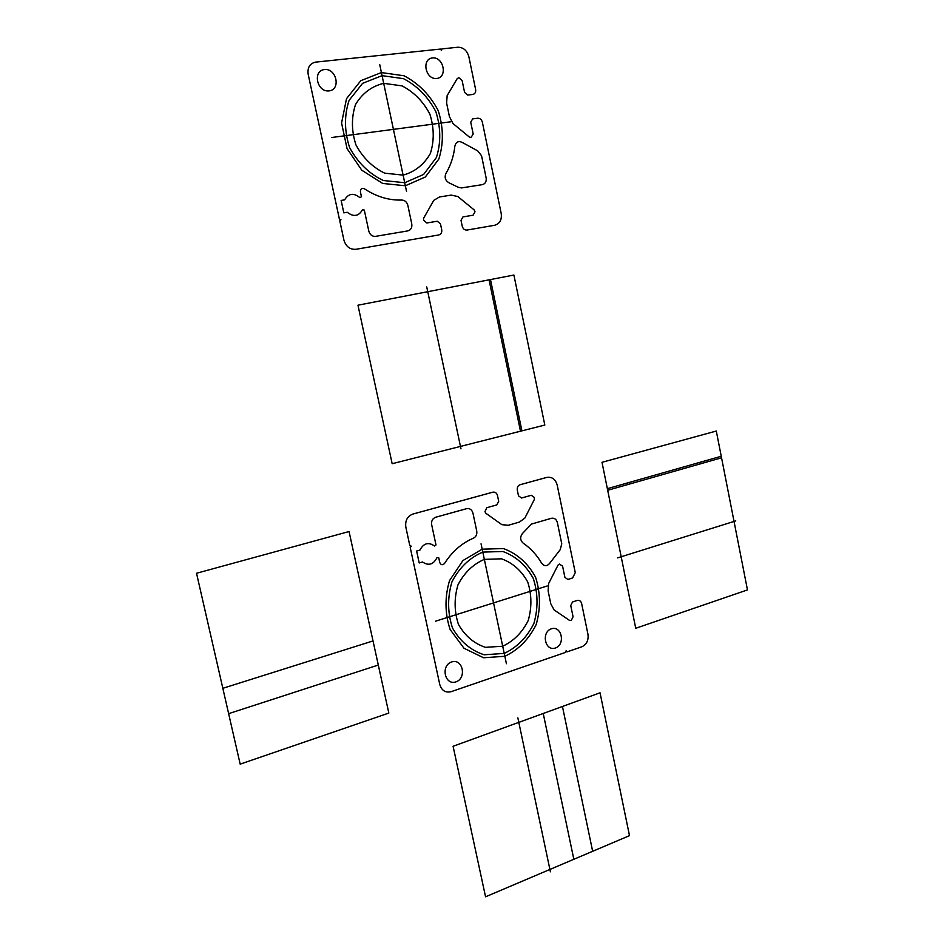 <?xml version="1.0" encoding="UTF-8"?>
<svg xmlns="http://www.w3.org/2000/svg" width="944" height="944" viewBox="0 0 944 944"><rect width="100%" height="100%" fill="white"/><g stroke="black" fill="none" stroke-linecap="round" stroke-linejoin="round"><path stroke-width="1.42" d="M435.55 621.199L547.213 585.976M481.051 543.815L506.409 663.726M504.226 653.413L484.119 654.782C470.773 650.416 460.235 641.507 452.518 628.055C447.527 612.88 447.338 597.469 451.952 581.834C459.315 567.663 469.605 557.751 482.797 552.098L502.892 551.497C515.908 556.299 526.044 565.303 533.313 578.519C538.033 593.245 538.233 608.184 533.926 623.37C527.012 637.294 517.111 647.313 504.226 653.413M504.828 656.292L483.576 657.756L464 648.268L450.135 629.518C444.848 613.458 444.648 597.151 449.533 580.607L462.902 560.571L482.183 549.184L503.423 548.57C517.17 553.668 527.885 563.19 535.555 577.15C540.523 592.702 540.735 608.491 536.192 624.515C528.911 639.241 518.445 649.826 504.828 656.292M502.704 646.215L485.464 647.348C474.053 643.572 465.05 635.926 458.465 624.421C454.194 611.441 454.029 598.26 457.97 584.879C464.259 572.76 473.05 564.252 484.343 559.379L501.559 558.813C512.734 562.907 521.454 570.624 527.708 581.952C531.767 594.602 531.932 607.44 528.227 620.479C522.28 632.433 513.772 641.011 502.704 646.215M476.744 531.059C477.192 534.387 476.095 536.77 473.428 538.186C461.71 543.201 452.082 551.626 444.53 563.462C442.547 565.421 440.954 565.09 439.751 562.482L438.748 557.751L436.989 557.633C433.402 564.595 428.576 566.046 422.499 561.987L419.195 562.954L416.634 551.025L419.938 550.069C423.655 543.166 428.517 541.809 434.5 546.01L435.998 544.959L431.656 524.663C431.207 520.97 432.529 518.504 435.621 517.265L466.607 508.674C469.782 508.179 471.894 509.654 472.944 513.123L476.744 531.059M571.285 620.385L573.067 616.786L570.742 605.552L572.512 601.977L577.232 600.443C579.427 600.006 580.89 601.021 581.622 603.499L587.959 634.238C588.69 640.327 586.637 644.516 581.787 646.817L567.132 651.844L566.152 650.676L565.763 652.316L451.102 691.692C445.462 692.967 441.686 690.583 439.774 684.53L410.215 547.437L411.36 546.198L409.838 545.715L405.826 527.106C405.035 520.581 407.383 516.238 412.894 514.055L466.065 499.506M551.414 518.291C554.388 517.796 556.37 519.224 557.373 522.575L561.763 543.862L560.205 549.691L549.738 563.249C547.001 566.483 544.31 566.471 541.655 563.214C536.794 554.942 530.634 548.263 523.165 543.142C520.156 540.287 519.896 537.101 522.386 533.584L531.496 524.062L551.414 518.291M571.014 620.468L569.503 620.385L554.116 609.942L550.789 603.771L548.122 590.956L548.629 583.534L558.046 565.078L559.344 564.087L562.577 566.105L564.913 577.386L567.863 579.463L572.595 577.976L575.262 572.642L557.196 485.074C555.461 479.186 551.98 476.637 546.765 477.416L535.106 480.614M546.765 477.416L520.073 484.732C517.89 485.594 516.97 487.375 517.288 490.054L518.492 495.824L521.548 498.019L531.307 495.293L534.339 497.476M534.398 497.795L534.28 499.624L524.852 518.079L519.448 522.067L508.309 525.277L501.866 524.675L485.818 513.241L484.956 511.648L486.797 507.707L496.815 504.91L498.703 501.323L497.488 495.517C496.709 492.933 495.152 491.824 492.827 492.19L412.894 514.055M555.379 648.021C545.054 651.655 540.971 632.15 551.379 628.798C561.704 625.282 565.704 644.61 555.379 648.021M455.928 681.875C444.789 685.792 440.423 665.567 451.657 661.956C462.784 658.157 467.056 678.181 455.928 681.875M489.051 279.837L520.486 431.207M490.491 279.566L521.902 430.853M357.965 305.195L513.89 275.034L544.818 425.048L392.161 463.716L357.965 305.195M460.979 448.872L426.747 286.952M747.471 589.917L635.737 628.279L602.001 462.312L716.295 431.03L747.471 589.917M735.754 520.887L617.6 557.88M607.358 488.673L721.24 456.259M607.688 490.278L721.546 457.805M453.096 746.279L485.558 896.8L629.495 835.641L600.042 692.802L453.096 746.279M388.822 713.074L349.056 531.531L196.529 573.268L240.177 764.133L388.822 713.074M543.225 713.475L573.834 859.288M562.447 706.49L592.655 851.287M228.637 713.652L378.308 665.048M222.831 688.306L373.022 640.929M550.399 871.796L517.855 717.865M474.926 211.491L474.077 209.828L457.793 196.517L451.149 195.113L439.491 196.966L433.768 200.364L423.632 218.206L423.502 220.07L426.818 222.985L437.237 221.238L440.459 223.799L441.721 229.781C442.063 232.543 441.072 234.265 438.783 234.95L355.947 249.299C349.953 249.664 345.952 246.608 343.935 240.13L339.781 220.849L340.973 219.728L339.392 219.055L308.157 74.222C307.319 67.449 309.833 63.413 315.685 62.115L440.435 49.064L441.485 50.492L441.922 48.899L457.84 47.235C463.362 47.306 467.044 50.48 468.873 56.758L475.634 89.527C475.965 92.264 475.009 93.904 472.779 94.447L467.728 95.073L464.578 92.394L462.1 80.452L458.937 77.75M458.654 77.786L457.262 78.541L447.161 95.568L446.606 103.026L449.427 116.596L452.978 123.522L469.392 137.081L471.009 137.446L473.204 134.095L470.737 122.201L472.649 118.897L477.688 118.224C480.024 118.189 481.582 119.51 482.36 122.177L501.205 213.521C501.972 219.822 499.777 223.74 494.644 225.274L482.573 227.362M494.644 225.274L466.997 230.065C464.637 230.194 463.056 228.92 462.253 226.265L461.014 220.318L462.949 216.908L473.086 215.208L474.997 211.822M329.067 90.895C316.983 92.429 312.311 70.741 324.488 69.549C336.548 68.157 341.126 89.609 329.067 90.895M436.742 78.482C425.567 79.898 421.201 59.035 432.458 57.938C443.609 56.64 447.904 77.29 436.742 78.482M454.866 146.131C453.745 156.197 450.76 165.306 445.922 173.46C444.305 177.507 445.379 180.646 449.143 182.9L458.359 187.313L461.51 187.927L482.36 184.646C485.322 183.809 486.585 181.578 486.148 177.956L481.558 155.748L477.723 150.863L462.383 142.509C458.501 140.632 455.999 141.836 454.866 146.131M401.802 200.057C388.857 200.458 376.396 196.694 364.408 188.788C361.753 187.797 360.407 188.812 360.396 191.821L361.446 196.765L359.876 197.638C353.611 192.611 348.513 193.355 344.607 199.88L341.138 200.423L343.805 212.848L347.274 212.294C353.634 217.191 358.696 216.341 362.472 209.757L364.301 210.075L368.809 231.138C369.942 234.808 372.196 236.555 375.57 236.366L407.761 230.902C410.9 229.982 412.233 227.669 411.773 223.94L407.843 205.344C406.876 201.992 404.87 200.234 401.802 200.057M355.947 249.299L411.065 239.752M403.1 175.124L384.715 173.165C372.55 167.265 362.956 157.86 355.959 144.939C351.428 130.933 351.286 117.481 355.51 104.56C362.236 93.338 371.629 86.258 383.689 83.332L402.05 85.88C413.956 92.064 423.231 101.504 429.874 114.177C434.169 127.794 434.334 140.904 430.358 153.506C423.998 164.61 414.912 171.82 403.1 175.124M405.354 185.767L382.686 183.443L361.812 170.239L347.062 148.633L341.575 123.003L346.519 98.672L360.82 80.665L381.411 72.57L404.056 75.78C418.699 83.461 430.098 95.096 438.24 110.696C443.515 127.428 443.704 143.547 438.842 159.052L425.331 177L405.354 185.767M404.705 182.723L383.264 180.505C369.033 173.649 357.823 162.675 349.61 147.583C344.312 131.204 344.135 115.463 349.091 100.359L362.602 83.332L382.06 75.65L403.477 78.659C417.342 85.916 428.139 96.925 435.857 111.699C440.848 127.534 441.037 142.792 436.423 157.471L423.62 174.451L404.705 182.723M406.534 191.361L379.724 64.593M331.509 137.529L450.642 121.8"/></g></svg>
